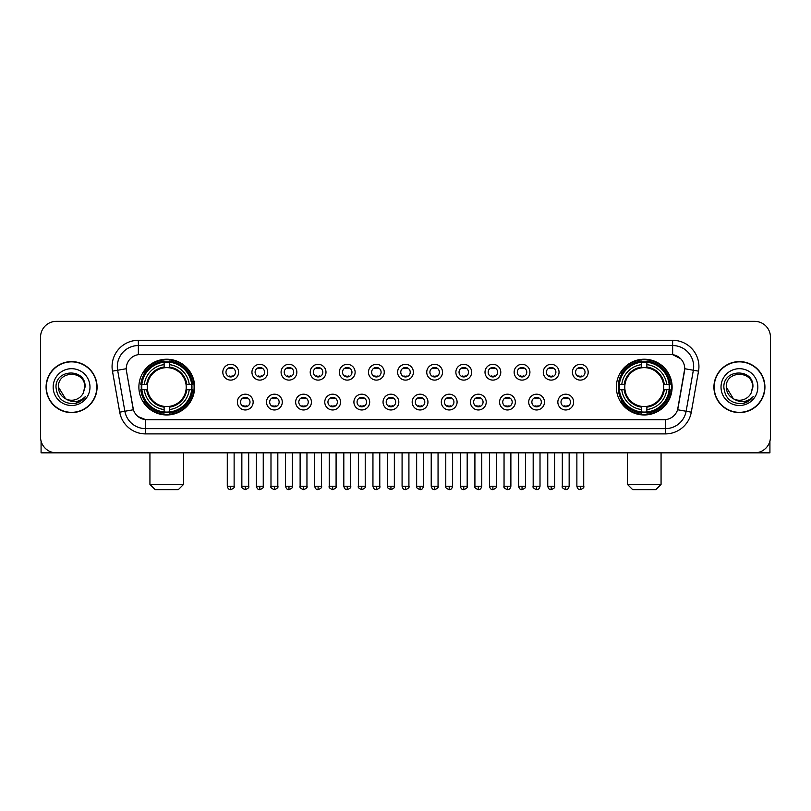 <?xml version="1.0" encoding="UTF-8"?>
<svg xmlns="http://www.w3.org/2000/svg" width="811" height="811" viewBox="0 0 811 811"><rect width="100%" height="100%" fill="white"/><g stroke="black" fill="none" stroke-linecap="round" stroke-linejoin="round"><path stroke-width="1.22" d="M616.37 387.09A27.868 27.868 0 0 0 644.238 414.968A27.868 27.868 0 0 0 672.116 387.09A27.868 27.868 0 0 0 644.238 359.222A27.868 27.868 0 0 0 616.37 387.09M138.884 387.09A27.868 27.868 0 0 0 166.762 414.968A27.868 27.868 0 0 0 194.63 387.09A27.868 27.868 0 0 0 166.762 359.222A27.868 27.868 0 0 0 138.884 387.09M253.154 402.084A7.887 7.887 0 0 1 245.267 409.971A7.887 7.887 0 0 1 237.38 402.084A7.887 7.887 0 0 1 245.267 394.197A7.887 7.887 0 0 1 253.154 402.084M240.532 402.084A4.734 4.734 0 0 0 245.267 406.818A4.734 4.734 0 0 0 250.001 402.084A4.734 4.734 0 0 0 245.267 397.349A4.734 4.734 0 0 0 240.532 402.084M282.289 402.084A7.887 7.887 0 0 1 274.402 409.971A7.887 7.887 0 0 1 266.515 402.084A7.887 7.887 0 0 1 274.402 394.197A7.887 7.887 0 0 1 282.289 402.084M269.668 402.084A4.734 4.734 0 0 0 274.402 406.818A4.734 4.734 0 0 0 279.136 402.084A4.734 4.734 0 0 0 274.402 397.349A4.734 4.734 0 0 0 269.668 402.084M311.424 402.084A7.887 7.887 0 0 1 303.537 409.971A7.887 7.887 0 0 1 295.65 402.084A7.887 7.887 0 0 1 303.537 394.197A7.887 7.887 0 0 1 311.424 402.084M298.803 402.084A4.734 4.734 0 0 0 303.537 406.818A4.734 4.734 0 0 0 308.271 402.084A4.734 4.734 0 0 0 303.537 397.349A4.734 4.734 0 0 0 298.803 402.084M340.559 402.084A7.887 7.887 0 0 1 332.672 409.971A7.887 7.887 0 0 1 324.775 402.084A7.887 7.887 0 0 1 332.672 394.197A7.887 7.887 0 0 1 340.559 402.084M327.938 402.084A4.734 4.734 0 0 0 332.672 406.818A4.734 4.734 0 0 0 337.396 402.084A4.734 4.734 0 0 0 332.672 397.349A4.734 4.734 0 0 0 327.938 402.084M369.684 402.084A7.887 7.887 0 0 1 361.797 409.971A7.887 7.887 0 0 1 353.91 402.084A7.887 7.887 0 0 1 361.797 394.197A7.887 7.887 0 0 1 369.684 402.084M357.063 402.084A4.734 4.734 0 0 0 361.797 406.818A4.734 4.734 0 0 0 366.531 402.084A4.734 4.734 0 0 0 361.797 397.349A4.734 4.734 0 0 0 357.063 402.084M398.819 402.084A7.887 7.887 0 0 1 390.932 409.971A7.887 7.887 0 0 1 383.045 402.084A7.887 7.887 0 0 1 390.932 394.197A7.887 7.887 0 0 1 398.819 402.084M386.198 402.084A4.734 4.734 0 0 0 390.932 406.818A4.734 4.734 0 0 0 395.667 402.084A4.734 4.734 0 0 0 390.932 397.349A4.734 4.734 0 0 0 386.198 402.084M427.955 402.084A7.887 7.887 0 0 1 420.068 409.971A7.887 7.887 0 0 1 412.181 402.084A7.887 7.887 0 0 1 420.068 394.197A7.887 7.887 0 0 1 427.955 402.084M415.333 402.084A4.734 4.734 0 0 0 420.068 406.818A4.734 4.734 0 0 0 424.802 402.084A4.734 4.734 0 0 0 420.068 397.349A4.734 4.734 0 0 0 415.333 402.084M457.09 402.084A7.887 7.887 0 0 1 449.203 409.971A7.887 7.887 0 0 1 441.316 402.084A7.887 7.887 0 0 1 449.203 394.197A7.887 7.887 0 0 1 457.09 402.084M444.469 402.084A4.734 4.734 0 0 0 449.203 406.818A4.734 4.734 0 0 0 453.937 402.084A4.734 4.734 0 0 0 449.203 397.349A4.734 4.734 0 0 0 444.469 402.084M486.225 402.084A7.887 7.887 0 0 1 478.328 409.971A7.887 7.887 0 0 1 470.441 402.084A7.887 7.887 0 0 1 478.328 394.197A7.887 7.887 0 0 1 486.225 402.084M473.604 402.084A4.734 4.734 0 0 0 478.328 406.818A4.734 4.734 0 0 0 483.062 402.084A4.734 4.734 0 0 0 478.328 397.349A4.734 4.734 0 0 0 473.604 402.084M515.35 402.084A7.887 7.887 0 0 1 507.463 409.971A7.887 7.887 0 0 1 499.576 402.084A7.887 7.887 0 0 1 507.463 394.197A7.887 7.887 0 0 1 515.35 402.084M502.729 402.084A4.734 4.734 0 0 0 507.463 406.818A4.734 4.734 0 0 0 512.197 402.084A4.734 4.734 0 0 0 507.463 397.349A4.734 4.734 0 0 0 502.729 402.084M544.485 402.084A7.887 7.887 0 0 1 536.598 409.971A7.887 7.887 0 0 1 528.711 402.084A7.887 7.887 0 0 1 536.598 394.197A7.887 7.887 0 0 1 544.485 402.084M531.864 402.084A4.734 4.734 0 0 0 536.598 406.818A4.734 4.734 0 0 0 541.332 402.084A4.734 4.734 0 0 0 536.598 397.349A4.734 4.734 0 0 0 531.864 402.084M573.62 402.084A7.887 7.887 0 0 1 565.733 409.971A7.887 7.887 0 0 1 557.846 402.084A7.887 7.887 0 0 1 565.733 394.197A7.887 7.887 0 0 1 573.62 402.084M560.999 402.084A4.734 4.734 0 0 0 565.733 406.818A4.734 4.734 0 0 0 570.468 402.084A4.734 4.734 0 0 0 565.733 397.349A4.734 4.734 0 0 0 560.999 402.084M238.586 372.208A7.887 7.887 0 0 1 230.699 380.106A7.887 7.887 0 0 1 222.812 372.208A7.887 7.887 0 0 1 230.699 364.321A7.887 7.887 0 0 1 238.586 372.208M225.965 372.208A4.734 4.734 0 0 0 230.699 376.943A4.734 4.734 0 0 0 235.433 372.208A4.734 4.734 0 0 0 230.699 367.484A4.734 4.734 0 0 0 225.965 372.208M267.721 372.208A7.887 7.887 0 0 1 259.834 380.106A7.887 7.887 0 0 1 251.947 372.208A7.887 7.887 0 0 1 259.834 364.321A7.887 7.887 0 0 1 267.721 372.208M255.1 372.208A4.734 4.734 0 0 0 259.834 376.943A4.734 4.734 0 0 0 264.568 372.208A4.734 4.734 0 0 0 259.834 367.484A4.734 4.734 0 0 0 255.1 372.208M296.856 372.208A7.887 7.887 0 0 1 288.969 380.106A7.887 7.887 0 0 1 281.082 372.208A7.887 7.887 0 0 1 288.969 364.321A7.887 7.887 0 0 1 296.856 372.208M284.235 372.208A4.734 4.734 0 0 0 288.969 376.943A4.734 4.734 0 0 0 293.704 372.208A4.734 4.734 0 0 0 288.969 367.484A4.734 4.734 0 0 0 284.235 372.208M325.992 372.208A7.887 7.887 0 0 1 318.105 380.106A7.887 7.887 0 0 1 310.218 372.208A7.887 7.887 0 0 1 318.105 364.321A7.887 7.887 0 0 1 325.992 372.208M313.37 372.208A4.734 4.734 0 0 0 318.105 376.943A4.734 4.734 0 0 0 322.839 372.208A4.734 4.734 0 0 0 318.105 367.484A4.734 4.734 0 0 0 313.37 372.208M355.127 372.208A7.887 7.887 0 0 1 347.23 380.106A7.887 7.887 0 0 1 339.343 372.208A7.887 7.887 0 0 1 347.23 364.321A7.887 7.887 0 0 1 355.127 372.208M342.506 372.208A4.734 4.734 0 0 0 347.23 376.943A4.734 4.734 0 0 0 351.964 372.208A4.734 4.734 0 0 0 347.23 367.484A4.734 4.734 0 0 0 342.506 372.208M384.252 372.208A7.887 7.887 0 0 1 376.365 380.106A7.887 7.887 0 0 1 368.478 372.208A7.887 7.887 0 0 1 376.365 364.321A7.887 7.887 0 0 1 384.252 372.208M371.631 372.208A4.734 4.734 0 0 0 376.365 376.943A4.734 4.734 0 0 0 381.099 372.208A4.734 4.734 0 0 0 376.365 367.484A4.734 4.734 0 0 0 371.631 372.208M413.387 372.208A7.887 7.887 0 0 1 405.5 380.106A7.887 7.887 0 0 1 397.613 372.208A7.887 7.887 0 0 1 405.5 364.321A7.887 7.887 0 0 1 413.387 372.208M400.766 372.208A4.734 4.734 0 0 0 405.5 376.943A4.734 4.734 0 0 0 410.234 372.208A4.734 4.734 0 0 0 405.5 367.484A4.734 4.734 0 0 0 400.766 372.208M442.522 372.208A7.887 7.887 0 0 1 434.635 380.106A7.887 7.887 0 0 1 426.748 372.208A7.887 7.887 0 0 1 434.635 364.321A7.887 7.887 0 0 1 442.522 372.208M429.901 372.208A4.734 4.734 0 0 0 434.635 376.943A4.734 4.734 0 0 0 439.369 372.208A4.734 4.734 0 0 0 434.635 367.484A4.734 4.734 0 0 0 429.901 372.208M471.657 372.208A7.887 7.887 0 0 1 463.77 380.106A7.887 7.887 0 0 1 455.873 372.208A7.887 7.887 0 0 1 463.77 364.321A7.887 7.887 0 0 1 471.657 372.208M459.036 372.208A4.734 4.734 0 0 0 463.77 376.943A4.734 4.734 0 0 0 468.494 372.208A4.734 4.734 0 0 0 463.77 367.484A4.734 4.734 0 0 0 459.036 372.208M500.782 372.208A7.887 7.887 0 0 1 492.895 380.106A7.887 7.887 0 0 1 485.008 372.208A7.887 7.887 0 0 1 492.895 364.321A7.887 7.887 0 0 1 500.782 372.208M488.161 372.208A4.734 4.734 0 0 0 492.895 376.943A4.734 4.734 0 0 0 497.63 372.208A4.734 4.734 0 0 0 492.895 367.484A4.734 4.734 0 0 0 488.161 372.208M529.918 372.208A7.887 7.887 0 0 1 522.031 380.106A7.887 7.887 0 0 1 514.144 372.208A7.887 7.887 0 0 1 522.031 364.321A7.887 7.887 0 0 1 529.918 372.208M517.296 372.208A4.734 4.734 0 0 0 522.031 376.943A4.734 4.734 0 0 0 526.765 372.208A4.734 4.734 0 0 0 522.031 367.484A4.734 4.734 0 0 0 517.296 372.208M559.053 372.208A7.887 7.887 0 0 1 551.166 380.106A7.887 7.887 0 0 1 543.279 372.208A7.887 7.887 0 0 1 551.166 364.321A7.887 7.887 0 0 1 559.053 372.208M546.432 372.208A4.734 4.734 0 0 0 551.166 376.943A4.734 4.734 0 0 0 555.9 372.208A4.734 4.734 0 0 0 551.166 367.484A4.734 4.734 0 0 0 546.432 372.208M588.188 372.208A7.887 7.887 0 0 1 580.301 380.106A7.887 7.887 0 0 1 572.414 372.208A7.887 7.887 0 0 1 580.301 364.321A7.887 7.887 0 0 1 588.188 372.208M575.567 372.208A4.734 4.734 0 0 0 580.301 376.943A4.734 4.734 0 0 0 585.035 372.208A4.734 4.734 0 0 0 580.301 367.484A4.734 4.734 0 0 0 575.567 372.208M119.704 412.17L112.465 371.154A26.297 26.297 0 0 1 138.357 340.296L672.643 340.296A26.297 26.297 0 0 1 698.535 371.154L691.296 412.17A26.297 26.297 0 0 1 665.405 433.895L145.595 433.895A26.297 26.297 0 0 1 119.704 412.17L124.874 411.258L117.646 370.242A21.035 21.035 0 0 1 138.357 345.547L672.643 345.547A21.035 21.035 0 0 1 693.354 370.242L686.126 411.258A21.035 21.035 0 0 1 665.405 428.634L145.595 428.634A21.035 21.035 0 0 1 124.874 411.258L133.409 409.748L126.486 371.154A14.203 14.203 0 0 1 140.465 354.488L670.535 354.488A14.203 14.203 0 0 1 684.514 371.154L678.026 407.963A14.203 14.203 0 0 1 664.047 419.703L146.953 419.703A14.203 14.203 0 0 1 132.974 407.963L126.486 371.154L126.425 366.582M141.388 389.726A25.506 25.506 0 0 1 141.388 384.465M618.874 389.726A25.506 25.506 0 0 1 618.874 384.465M46.075 387.09A25.506 25.506 0 0 0 71.581 412.596A25.506 25.506 0 0 0 97.077 387.09A25.506 25.506 0 0 0 71.581 361.594A25.506 25.506 0 0 0 46.075 387.09M713.923 387.09A25.506 25.506 0 0 0 739.419 412.596A25.506 25.506 0 0 0 764.925 387.09A25.506 25.506 0 0 0 739.419 361.594A25.506 25.506 0 0 0 713.923 387.09M138.357 340.296L138.357 354.65L670.535 354.488L672.643 354.65L680.571 358.644M664.047 419.703L146.953 419.703M145.595 433.895L145.595 419.632L138.012 416.53M698.535 371.154L684.737 368.721L677.59 409.748L691.296 412.17M770.45 337.133A15.774 15.774 0 0 0 754.676 321.359L56.324 321.359A15.774 15.774 0 0 0 40.55 337.133L40.55 437.048A15.774 15.774 0 0 0 56.324 452.832L754.676 452.832A15.774 15.774 0 0 0 770.45 437.048L770.45 337.133L770.45 437.048M40.55 337.133L40.55 437.048M754.676 321.359L56.324 321.359M56.324 452.832L754.676 452.832M96.813 387.09A25.242 25.242 0 0 0 71.581 361.858A25.242 25.242 0 0 0 46.339 387.09A25.242 25.242 0 0 0 71.581 412.333A25.242 25.242 0 0 0 96.813 387.09M65.579 398.789L58.433 387.09C57.622 370.13 85.53 370.13 84.719 387.09L83.28 393.082L85.043 387.09C86.341 368.113 55.422 368.579 56 387.09C57.044 398.282 63.207 403.777 74.49 403.604C79.083 402.712 82.722 400.37 85.408 396.559C79.346 402.388 72.767 403.148 65.671 398.84A13.148 13.148 0 0 0 83.28 393.082L84.719 387.273M65.671 398.84C61.078 396.305 58.666 392.392 58.433 387.09M53.171 387.09A18.41 18.41 0 0 0 71.581 405.5A18.41 18.41 0 0 0 89.98 387.09A18.41 18.41 0 0 0 71.581 368.691A18.41 18.41 0 0 0 53.171 387.09M85.368 396.609L80.715 401.151M80.603 401.222L74.571 403.584M41.077 441.093L41.077 452.832L102.074 452.832M764.661 387.09A25.242 25.242 0 0 0 739.419 361.858A25.242 25.242 0 0 0 714.187 387.09A25.242 25.242 0 0 0 739.419 412.333A25.242 25.242 0 0 0 764.661 387.09M733.347 398.748L726.281 387.09C725.47 370.13 753.378 370.13 752.567 387.09L751.128 393.082L752.892 387.09C754.189 368.113 723.27 368.579 723.848 387.09C724.892 398.282 731.056 403.777 742.339 403.604C746.931 402.712 750.57 400.37 753.257 396.559C747.195 402.388 740.615 403.148 733.519 398.84L733.509 398.84A13.148 13.148 0 0 0 751.128 393.082L752.567 387.273M733.519 398.84C728.927 396.305 726.514 392.392 726.281 387.09M721.02 387.09A18.41 18.41 0 0 0 739.419 405.5A18.41 18.41 0 0 0 757.829 387.09A18.41 18.41 0 0 0 739.419 368.691A18.41 18.41 0 0 0 721.02 387.09M747.803 401.607L742.42 403.584M178.329 489.641L155.185 489.641L149.934 484.38L183.59 484.38L178.329 489.641M169.387 411.988L169.387 413.042A26.084 26.084 0 0 0 192.704 389.726L191.649 389.726A25.029 25.029 0 0 1 169.387 411.988L169.387 409.555A22.617 22.617 0 0 0 189.216 389.726L186.033 389.726A19.454 19.454 0 0 0 169.387 367.819L169.387 362.203A25.029 25.029 0 0 1 191.649 384.465L192.704 384.465A26.084 26.084 0 0 0 169.387 361.148L169.387 362.203M141.864 389.726L140.81 389.726A26.084 26.084 0 0 0 164.126 413.042L164.126 411.988A25.029 25.029 0 0 1 141.864 389.726L144.297 389.726A22.617 22.617 0 0 0 164.126 409.555L164.126 406.372A19.454 19.454 0 0 0 186.033 389.726L186.814 389.726A20.224 20.224 0 0 1 169.387 407.152L169.387 409.555M164.126 362.203L164.126 361.148A26.084 26.084 0 0 0 140.81 384.465L141.864 384.465A25.029 25.029 0 0 1 164.126 362.203L164.126 364.636A22.617 22.617 0 0 0 144.297 384.465L147.48 384.465A19.454 19.454 0 0 0 164.126 406.372L164.126 407.152A20.224 20.224 0 0 1 146.7 389.726L144.297 389.726M141.915 389.726A24.979 24.979 0 0 1 141.915 384.465M169.387 362.253A24.979 24.979 0 0 0 164.126 362.253M191.599 384.465A24.979 24.979 0 0 1 191.599 389.726M191.649 384.465L189.216 384.465A22.617 22.617 0 0 0 169.387 364.636M189.216 389.726L191.649 389.726M164.126 409.555L164.126 411.988M186.033 384.465L189.216 384.465M169.387 406.402L169.387 407.152M164.126 406.372A19.454 19.454 0 0 1 147.48 389.726L146.7 389.726M169.387 411.937A24.979 24.979 0 0 1 164.126 411.937M144.297 384.465L141.864 384.465M164.126 367.778L164.126 364.636M169.387 367.819A19.454 19.454 0 0 0 147.48 384.465L146.7 384.465A20.224 20.224 0 0 1 164.126 367.038M169.387 367.788L169.387 367.038A20.224 20.224 0 0 1 186.814 384.465M144.875 372.898L143.385 372.898A27.341 27.341 0 0 1 194.103 387.09A27.341 27.341 0 0 1 143.385 401.293L144.875 401.293M655.815 489.641L632.671 489.641L627.41 484.38L661.066 484.38L655.815 489.641M646.874 411.988L646.874 413.042A26.084 26.084 0 0 0 670.19 389.726L669.136 389.726A25.029 25.029 0 0 1 646.874 411.988L646.874 409.555A22.617 22.617 0 0 0 666.703 389.726L663.52 389.726A19.454 19.454 0 0 0 646.874 367.819L646.874 362.203A25.029 25.029 0 0 1 669.136 384.465L670.19 384.465A26.084 26.084 0 0 0 646.874 361.148L646.874 362.203M619.351 389.726L618.296 389.726A26.084 26.084 0 0 0 641.613 413.042L641.613 411.988A25.029 25.029 0 0 1 619.351 389.726L621.784 389.726A22.617 22.617 0 0 0 641.613 409.555L641.613 406.372A19.454 19.454 0 0 0 663.52 389.726L664.3 389.726A20.224 20.224 0 0 1 646.874 407.152L646.874 409.555M641.613 362.203L641.613 361.148A26.084 26.084 0 0 0 618.296 384.465L619.351 384.465A25.029 25.029 0 0 1 641.613 362.203L641.613 364.636A22.617 22.617 0 0 0 621.784 384.465L624.967 384.465A19.454 19.454 0 0 0 641.613 406.372L641.613 407.152A20.224 20.224 0 0 1 624.186 389.726L621.784 389.726M619.401 389.726A24.979 24.979 0 0 1 619.401 384.465M646.874 362.253A24.979 24.979 0 0 0 641.613 362.253M669.085 384.465A24.979 24.979 0 0 1 669.085 389.726M669.136 384.465L666.703 384.465A22.617 22.617 0 0 0 646.874 364.636M666.703 389.726L669.136 389.726M641.613 409.555L641.613 411.988M663.52 384.465L666.703 384.465M646.874 406.402L646.874 407.152M641.613 406.372A19.454 19.454 0 0 1 624.967 389.726L624.186 389.726M646.874 411.937A24.979 24.979 0 0 1 641.613 411.937M621.784 384.465L619.351 384.465M641.613 367.778L641.613 364.636M646.874 367.819A19.454 19.454 0 0 0 624.967 384.465L624.186 384.465A20.224 20.224 0 0 1 641.613 367.038M646.874 367.788L646.874 367.038A20.224 20.224 0 0 1 664.3 384.465M622.361 372.898L620.871 372.898A27.341 27.341 0 0 1 671.589 387.09A27.341 27.341 0 0 1 620.871 401.293L622.361 401.293M229.128 376.679L229.128 375.929A4.035 4.035 0 0 0 232.281 375.929L232.281 376.679M232.281 367.748L232.281 368.498A4.035 4.035 0 0 0 229.128 368.498L229.128 367.748M258.263 376.679L258.263 375.929A4.035 4.035 0 0 0 261.416 375.929L261.416 376.679M261.416 367.748L261.416 368.498A4.035 4.035 0 0 0 258.263 368.498L258.263 367.748M287.388 376.679L287.388 375.929A4.035 4.035 0 0 0 290.551 375.929L290.551 376.679M290.551 367.748L290.551 368.498A4.035 4.035 0 0 0 287.388 368.498L287.388 367.748M316.523 376.679L316.523 375.929A4.035 4.035 0 0 0 319.676 375.929L319.676 376.679M319.676 367.748L319.676 368.498A4.035 4.035 0 0 0 316.523 368.498L316.523 367.748M345.658 376.679L345.658 375.929A4.035 4.035 0 0 0 348.811 375.929L348.811 376.679M348.811 367.748L348.811 368.498A4.035 4.035 0 0 0 345.658 368.498L345.658 367.748M374.794 376.679L374.794 375.929A4.035 4.035 0 0 0 377.946 375.929L377.946 376.679M377.946 367.748L377.946 368.498A4.035 4.035 0 0 0 374.794 368.498L374.794 367.748M403.919 376.679L403.919 375.929A4.035 4.035 0 0 0 407.081 375.929L407.081 376.679M407.081 367.748L407.081 368.498A4.035 4.035 0 0 0 403.919 368.498L403.919 367.748M433.054 376.679L433.054 375.929A4.035 4.035 0 0 0 436.206 375.929L436.206 376.679M436.206 367.748L436.206 368.498A4.035 4.035 0 0 0 433.054 368.498L433.054 367.748M462.189 376.679L462.189 375.929A4.035 4.035 0 0 0 465.342 375.929L465.342 376.679M465.342 367.748L465.342 368.498A4.035 4.035 0 0 0 462.189 368.498L462.189 367.748M491.324 376.679L491.324 375.929A4.035 4.035 0 0 0 494.477 375.929L494.477 376.679M494.477 367.748L494.477 368.498A4.035 4.035 0 0 0 491.324 368.498L491.324 367.748M520.449 376.679L520.449 375.929A4.035 4.035 0 0 0 523.612 375.929L523.612 376.679M523.612 367.748L523.612 368.498A4.035 4.035 0 0 0 520.449 368.498L520.449 367.748M549.584 376.679L549.584 375.929A4.035 4.035 0 0 0 552.737 375.929L552.737 376.679M552.737 367.748L552.737 368.498A4.035 4.035 0 0 0 549.584 368.498L549.584 367.748M578.719 376.679L578.719 375.929A4.035 4.035 0 0 0 581.872 375.929L581.872 376.679M581.872 367.748L581.872 368.498A4.035 4.035 0 0 0 578.719 368.498L578.719 367.748M243.695 406.544L243.695 405.794A4.035 4.035 0 0 0 246.848 405.794L246.848 406.544M246.848 397.623L246.848 398.373A4.035 4.035 0 0 0 243.695 398.373L243.695 397.623M272.82 406.544L272.82 405.794A4.035 4.035 0 0 0 275.983 405.794L275.983 406.544M275.983 397.623L275.983 398.373A4.035 4.035 0 0 0 272.82 398.373L272.82 397.623M301.956 406.544L301.956 405.794A4.035 4.035 0 0 0 305.108 405.794L305.108 406.544M305.108 397.623L305.108 398.373A4.035 4.035 0 0 0 301.956 398.373L301.956 397.623M331.091 406.544L331.091 405.794A4.035 4.035 0 0 0 334.244 405.794L334.244 406.544M334.244 397.623L334.244 398.373A4.035 4.035 0 0 0 331.091 398.373L331.091 397.623M360.226 406.544L360.226 405.794A4.035 4.035 0 0 0 363.379 405.794L363.379 406.544M363.379 397.623L363.379 398.373A4.035 4.035 0 0 0 360.226 398.373L360.226 397.623M389.351 406.544L389.351 405.794A4.035 4.035 0 0 0 392.514 405.794L392.514 406.544M392.514 397.623L392.514 398.373A4.035 4.035 0 0 0 389.351 398.373L389.351 397.623M418.486 406.544L418.486 405.794A4.035 4.035 0 0 0 421.649 405.794L421.649 406.544M421.649 397.623L421.649 398.373A4.035 4.035 0 0 0 418.486 398.373L418.486 397.623M447.621 406.544L447.621 405.794A4.035 4.035 0 0 0 450.774 405.794L450.774 406.544M450.774 397.623L450.774 398.373A4.035 4.035 0 0 0 447.621 398.373L447.621 397.623M476.756 406.544L476.756 405.794A4.035 4.035 0 0 0 479.909 405.794L479.909 406.544M479.909 397.623L479.909 398.373A4.035 4.035 0 0 0 476.756 398.373L476.756 397.623M505.892 406.544L505.892 405.794A4.035 4.035 0 0 0 509.044 405.794L509.044 406.544M509.044 397.623L509.044 398.373A4.035 4.035 0 0 0 505.892 398.373L505.892 397.623M535.017 406.544L535.017 405.794A4.035 4.035 0 0 0 538.18 405.794L538.18 406.544M538.18 397.623L538.18 398.373A4.035 4.035 0 0 0 535.017 398.373L535.017 397.623M564.152 406.544L564.152 405.794A4.035 4.035 0 0 0 567.305 405.794L567.305 406.544M567.305 397.623L567.305 398.373A4.035 4.035 0 0 0 564.152 398.373L564.152 397.623M769.923 441.093L769.923 452.832L708.926 452.832M672.643 340.296L672.643 354.65M112.465 371.154L117.646 370.242A21.035 21.035 0 0 1 117.321 366.582M117.646 370.242L126.263 368.721M665.405 419.632L665.405 433.895M169.387 406.372A19.454 19.454 0 0 0 186.033 389.726M164.126 412.17A25.212 25.212 0 0 0 169.387 412.17M191.832 389.726A25.212 25.212 0 0 0 191.832 384.465M169.387 362.02A25.212 25.212 0 0 0 164.126 362.02M646.874 406.372A19.454 19.454 0 0 0 663.52 389.726M641.613 412.17A25.212 25.212 0 0 0 646.874 412.17M669.318 389.726A25.212 25.212 0 0 0 669.318 384.465M646.874 362.02A25.212 25.212 0 0 0 641.613 362.02M230.699 486.225L227.283 486.225C227.881 488.658 229.016 489.793 230.699 489.641L230.699 486.225L234.126 486.225L234.126 452.832M259.834 486.225L256.418 486.225C257.016 488.658 258.151 489.793 259.834 489.641L259.834 486.225L263.251 486.225L263.251 452.832M288.969 486.225L285.553 486.225C286.151 488.658 287.287 489.793 288.969 489.641L288.969 486.225L292.386 486.225L292.386 452.832M318.105 486.225L314.678 486.225C315.276 488.658 316.422 489.793 318.105 489.641L318.105 486.225L321.521 486.225L321.521 452.832M347.23 486.225L343.813 486.225C344.411 488.658 345.557 489.793 347.23 489.641L347.23 486.225L350.656 486.225L350.656 452.832M376.365 486.225L372.948 486.225C373.547 488.658 374.682 489.793 376.365 489.641L376.365 486.225L379.781 486.225L379.781 452.832M405.5 486.225L402.084 486.225C402.682 488.658 403.817 489.793 405.5 489.641L405.5 486.225L408.916 486.225L408.916 452.832M434.635 486.225L431.219 486.225C431.807 488.658 432.952 489.793 434.635 489.641L434.635 486.225L438.052 486.225L438.052 452.832M463.77 486.225L460.344 486.225C460.942 488.658 462.088 489.793 463.77 489.641L463.77 486.225L467.187 486.225L467.187 452.832M492.895 486.225L489.479 486.225C490.077 488.658 491.213 489.793 492.895 489.641L492.895 486.225L496.322 486.225L496.322 452.832M522.031 486.225L518.614 486.225C519.212 488.658 520.348 489.793 522.031 489.641L522.031 486.225L525.447 486.225L525.447 452.832M551.166 486.225L547.749 486.225C548.348 488.658 549.483 489.793 551.166 489.641L551.166 486.225L554.582 486.225L554.582 452.832M580.301 486.225L576.874 486.225C577.473 488.658 578.618 489.793 580.301 489.641L580.301 486.225L583.717 486.225L583.717 452.832M245.267 486.225L241.85 486.225C241.161 487.31 242.296 488.455 245.267 489.641L245.267 486.225L248.683 486.225L248.683 452.832M274.402 486.225L270.986 486.225C270.286 487.31 271.432 488.455 274.402 489.641L274.402 486.225L277.818 486.225L277.818 452.832M303.537 486.225L300.121 486.225C299.421 487.31 300.567 488.455 303.537 489.641L303.537 486.225L306.953 486.225L306.953 452.832M332.672 486.225L329.246 486.225C328.556 487.31 329.692 488.455 332.672 489.641L332.672 486.225L336.089 486.225L336.089 452.832M361.797 486.225L358.381 486.225C357.692 487.31 358.827 488.455 361.797 489.641L361.797 486.225L365.224 486.225L365.224 452.832M390.932 486.225L387.516 486.225C386.827 487.31 387.962 488.455 390.932 489.641L390.932 486.225L394.349 486.225L394.349 452.832M420.068 486.225L416.651 486.225C415.952 487.31 417.097 488.455 420.068 489.641L420.068 486.225L423.484 486.225L423.484 452.832M449.203 486.225L445.776 486.225C445.087 487.31 446.222 488.455 449.203 489.641L449.203 486.225L452.619 486.225L452.619 452.832M478.328 486.225L474.911 486.225C474.222 487.31 475.358 488.455 478.328 489.641L478.328 486.225L481.754 486.225L481.754 452.832M507.463 486.225L504.047 486.225C503.357 487.31 504.493 488.455 507.463 489.641L507.463 486.225L510.879 486.225L510.879 452.832M536.598 486.225L533.182 486.225C532.482 487.31 533.628 488.455 536.598 489.641L536.598 486.225L540.014 486.225L540.014 452.832M565.733 486.225L562.317 486.225C561.617 487.31 562.763 488.455 565.733 489.641L565.733 486.225L569.15 486.225L569.15 452.832M183.59 452.832L183.59 484.38M149.934 452.832L149.934 484.38M661.066 452.832L661.066 484.38M627.41 452.832L627.41 484.38M227.283 486.225L227.283 452.832M234.126 486.225C234.815 487.31 233.68 488.455 230.699 489.641M256.418 486.225L256.418 452.832M263.251 486.225C263.95 487.31 262.805 488.455 259.834 489.641M285.553 486.225L285.553 452.832M292.386 486.225C293.075 487.31 291.94 488.455 288.969 489.641M314.678 486.225L314.678 452.832M321.521 486.225C322.21 487.31 321.075 488.455 318.105 489.641M343.813 486.225L343.813 452.832M350.656 486.225C351.345 487.31 350.21 488.455 347.23 489.641M372.948 486.225L372.948 452.832M379.781 486.225C380.481 487.31 379.335 488.455 376.365 489.641M402.084 486.225L402.084 452.832M408.916 486.225C409.616 487.31 408.47 488.455 405.5 489.641M431.219 486.225L431.219 452.832M438.052 486.225C438.741 487.31 437.605 488.455 434.635 489.641M460.344 486.225L460.344 452.832M467.187 486.225C467.876 487.31 466.741 488.455 463.77 489.641M489.479 486.225L489.479 452.832M496.322 486.225C497.011 487.31 495.876 488.455 492.895 489.641M518.614 486.225L518.614 452.832M525.447 486.225C526.146 487.31 525.001 488.455 522.031 489.641M547.749 486.225L547.749 452.832M554.582 486.225C555.271 487.31 554.136 488.455 551.166 489.641M576.874 486.225L576.874 452.832M583.717 486.225C584.407 487.31 583.271 488.455 580.301 489.641M241.85 486.225L241.85 452.832M248.683 486.225C249.382 487.31 248.237 488.455 245.267 489.641M270.986 486.225L270.986 452.832M277.818 486.225C278.518 487.31 277.372 488.455 274.402 489.641M300.121 486.225L300.121 452.832M306.953 486.225C307.643 487.31 306.507 488.455 303.537 489.641M329.246 486.225L329.246 452.832M336.089 486.225C336.778 487.31 335.642 488.455 332.672 489.641M358.381 486.225L358.381 452.832M365.224 486.225C365.913 487.31 364.778 488.455 361.797 489.641M387.516 486.225L387.516 452.832M394.349 486.225C395.048 487.31 393.903 488.455 390.932 489.641M416.651 486.225L416.651 452.832M423.484 486.225C422.886 488.658 421.75 489.793 420.068 489.641M445.776 486.225L445.776 452.832M452.619 486.225C452.021 488.658 450.886 489.793 449.203 489.641M474.911 486.225L474.911 452.832M481.754 486.225C481.156 488.658 480.011 489.793 478.328 489.641M504.047 486.225L504.047 452.832M510.879 486.225C510.291 488.658 509.146 489.793 507.463 489.641M533.182 486.225L533.182 452.832M540.014 486.225C539.416 488.658 538.281 489.793 536.598 489.641M562.317 486.225L562.317 452.832M569.15 486.225C568.552 488.658 567.416 489.793 565.733 489.641"/></g></svg>
